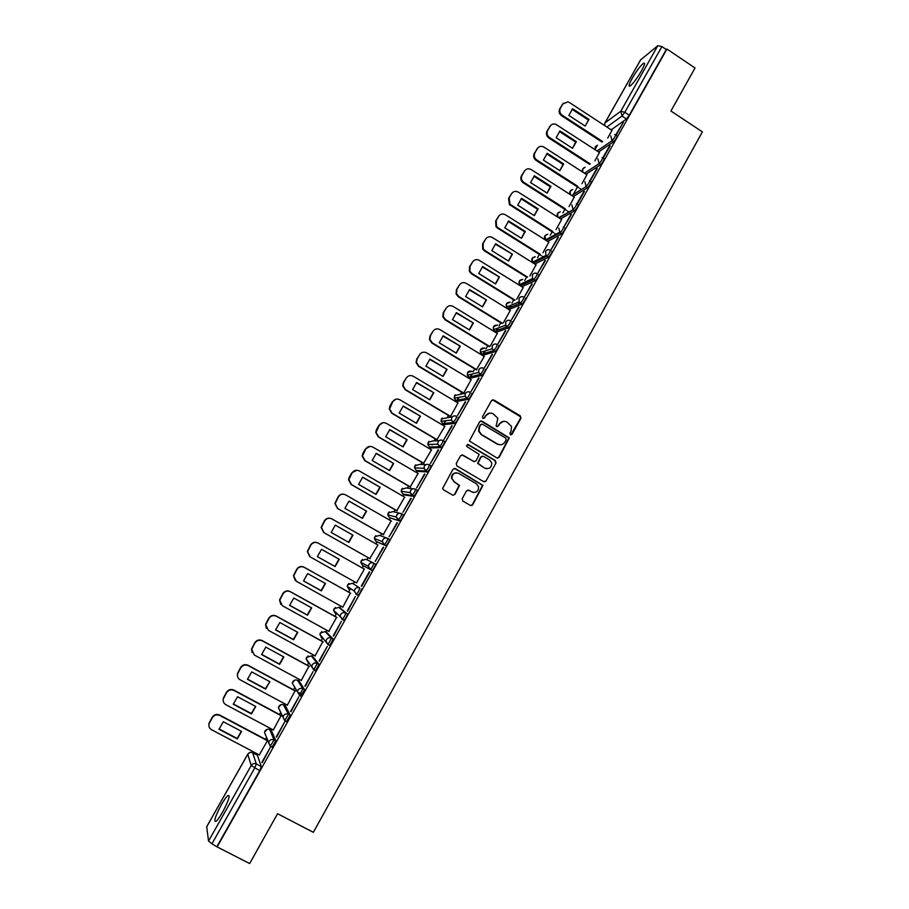 <?xml version="1.0" encoding="UTF-8"?>
<svg xmlns="http://www.w3.org/2000/svg" width="909" height="909" viewBox="0 0 909 909"><rect width="100%" height="100%" fill="white"/><g stroke="black" fill="none" stroke-linecap="round" stroke-linejoin="round"><path stroke-width="1.36" d="M510.369 434.775L511.983 434.332L520.937 418.276L520.323 415.879L493.848 399.983L491.53 400.608L482.486 416.708L482.929 418.39L484.565 417.947L485.736 415.856C487.667 413.084 490.156 412.413 493.189 413.834L497.859 418.288L496.132 425.901L496.678 426.594L498.302 426.151L499.473 424.071C501.393 421.299 503.87 420.628 506.892 422.049L511.494 426.344L511.097 431.014L509.926 433.093L510.369 434.775M510.801 434.922L520.482 418.322L520.584 416.811L492.519 399.812M483.44 418.549L485.736 415.856M497.143 426.753L499.473 424.071M272.041 747.209L275.825 740.812L271.371 730.404M286.46 721.53L290.266 715.201L285.324 705.748M300.799 695.964L304.64 689.715L299.209 681.205M315.048 670.512L315.582 670.808L318.945 664.343L313.037 656.775M327.854 644.651L329.819 645.526L333.171 639.107L326.797 632.471M342.023 619.484L344 620.37C345.977 618.075 347.09 615.95 347.34 613.984L340.489 608.269M432.468 444.331L432.105 444.944M445.808 420.742L445.262 421.662M459.068 397.301L458.352 398.483M472.248 374.019L471.396 375.406M485.326 350.897L484.372 352.431M498.302 327.944L497.28 329.558M511.165 305.174L510.142 306.799M523.902 282.597L522.948 284.131M536.526 260.224L535.685 261.576M549.025 238.044L548.377 239.112M561.432 216.047L561.012 216.751M641.379 71.038C644.674 64.982 645.379 62.391 643.481 63.278C640.402 65.789 636.652 70.777 632.255 78.231C628.948 84.287 628.244 86.878 630.142 86.014C633.187 83.537 636.936 78.549 641.379 71.038M222.625 812.078C228.568 800.772 230.375 795.239 228.045 795.477C226.398 796.75 224.137 799.875 221.285 804.851C215.353 816.077 213.547 821.622 215.853 821.497C217.501 820.225 219.762 817.089 222.625 812.078M462.204 498.643L462.84 501.052L470.362 505.438L472.703 504.768L482.963 485.406L455.352 468.567L453 469.226L442.615 488.485L443.456 489.758L452.602 495.087L454.954 494.416L459.499 485.463L454.148 481.611L451.898 478.327C452.193 473.782 454.477 472.146 458.75 473.407L476.396 483.758L478.577 486.769C478.475 491.451 476.214 493.178 471.828 491.951L468.885 490.235L466.533 490.894L462.204 498.643M666.922 49.052L695.033 67.97L670.933 111.012L702.396 131.885L313.344 832.326L277.563 813.714L249.668 863.55L217.126 846.927L666.922 49.052L666.286 49.552L661.888 46.598L624.813 112.296L621.995 116.057L606.871 127.021M496.871 457.92L499.2 457.272L509.313 437.922L481.986 421.117L479.657 421.753L469.385 440.99L496.871 457.92M496.019 462.976L485.985 480.963L483.645 481.622L456.863 465.885L456.227 463.476L460.568 455.75L462.92 455.091L473.782 461.499L476.123 460.852L479.168 454.432L467.056 446.66L466.487 445.864L468.26 444.524L495.382 460.579L496.019 462.976L485.883 481.122M257.349 755.174L261.315 766.548L256.304 763.912L254.702 768.06L211.945 843.802L208.525 841.086L206.729 826.781M577.51 186.959L573.159 194.662M564.864 209.354L562.876 212.876M552.161 231.84L550.206 235.295M548.138 238.965L547.775 239.601M539.401 254.429L537.492 257.804M535.446 261.417L534.992 262.224M526.584 277.12L524.709 280.427M522.698 283.983L522.164 284.949M513.71 299.913L511.881 303.151M509.904 306.651L509.267 307.776M500.768 322.809L498.984 325.967M497.041 329.41L496.314 330.706M487.781 345.806L486.031 348.886M484.122 352.283L483.293 353.737M482.77 354.68L482.372 355.362M474.725 368.918L473.032 371.917M471.146 375.258L470.226 376.883M469.748 377.724L469.283 378.553M461.613 392.131L460.465 394.154M458.102 398.335L457.091 400.13M456.67 400.869L456.113 401.858M448.432 415.447L447.285 417.481M445.012 421.515L443.899 423.48M443.535 424.117L442.899 425.253M435.206 438.877L434.048 440.922M430.343 447.478L429.616 448.773M421.912 462.408L420.753 464.465M417.083 470.953L416.265 472.385M408.55 486.054L407.391 488.11M403.766 494.53L402.869 496.121M395.131 509.813L393.961 511.869M390.381 518.21L389.393 519.959M381.655 533.674L380.485 535.742M376.94 542.003L375.872 543.912M368.111 557.649L366.929 559.728M363.441 565.909L362.271 567.977M354.487 581.749L353.362 583.76M350.624 588.6L348.636 592.111M340.795 605.996L339.739 607.86M336.773 613.109L334.944 616.359M327.035 630.346L326.07 632.073M322.865 637.743L321.172 640.72M313.219 654.821L312.321 656.389M308.878 662.502L307.356 665.195M299.322 679.398L298.516 680.83M294.823 687.386L293.459 689.783M285.369 704.1L284.653 705.384M280.688 712.395L279.506 714.497M271.359 728.916L270.712 730.052M266.485 737.529L265.473 739.324M257.27 753.856L256.713 754.845M217.126 846.927L211.945 843.802M666.286 49.552L629.267 115.227L626.449 118.977L611.189 129.839M640.64 59.869L657.809 45.7L661.888 46.598M603.121 158.155L610.144 145.792M594.884 160.791L599.474 152.519M590.089 181.096L597.304 168.54M581.999 183.618L586.907 174.778M577.351 203.934L584.419 191.401M569.045 206.559L574.272 197.139M563.614 227.398L571.466 214.376M556.035 229.602L561.592 219.603M558.058 237.204L550.524 250.554L558.456 237.442M542.957 252.759L548.854 242.158M544.991 260.383L537.424 273.802L545.377 260.622M529.822 276.018L536.049 264.826M531.856 283.665L524.243 297.152L532.242 283.915M516.63 299.379L523.186 287.585M518.653 307.06L511.017 320.616L519.05 307.31M503.37 322.865L510.267 310.458M505.404 330.569L497.723 344.181L505.79 330.808M490.053 346.443L497.291 333.433M492.076 354.18L484.372 367.861L492.473 354.419M476.316 369.883L484.247 356.498M478.702 377.905L470.953 391.654L479.1 378.144M463.726 393.074L471.146 379.689M465.249 401.744L457.466 415.549L465.658 401.983M450.534 416.436L457.988 402.971M451.75 425.696L443.922 439.57L452.148 425.935M436.82 439.831L444.762 426.366M438.172 449.762L430.309 463.692L438.581 450M423.526 463.363L431.468 449.853M424.537 473.941L416.64 487.94L424.946 474.168M410.175 486.997L418.095 473.453M410.834 498.234L402.903 512.301L411.243 498.462M396.767 510.744L404.653 497.155M397.074 522.641L389.097 536.764L397.483 522.868M383.291 534.606L391.086 520.925M383.234 547.161L375.224 561.364L383.643 547.388M369.758 558.581L377.951 544.991L331.899 518.903C328.956 517.607 326.536 518.289 324.661 520.937L321.411 527.538L324.036 532.685L370.156 558.785L323.763 532.549L321.138 527.425L324.377 520.834C326.024 518.414 328.217 517.641 330.978 518.494M369.758 572.034L361.702 586.305M364.361 569.045L356.51 582.953M347.295 610.893L355.374 596.554L347.704 611.132M350.669 593.293L304.254 567.352C301.288 566.068 298.856 566.761 296.948 569.443L293.698 575.874L296.323 581.249L342.807 607.223L350.295 593.043M333.217 635.846L341.341 621.438L333.637 636.073M328.819 631.335L336.614 617.279M319.082 660.911L327.251 646.435L319.502 661.138M315.082 655.832L322.854 641.64M304.879 686.102L313.082 671.546L305.299 686.329M301.243 680.432L309.037 666.115M290.596 711.406L298.845 696.794L291.028 711.633M287.324 705.145L295.152 690.704M276.256 736.835L284.54 722.155L276.677 737.063M273.336 729.972L281.199 715.406M261.837 762.401L270.166 747.641L262.269 762.617M352.465 583.26L359.714 588.021C359.487 589.93 358.373 592.043 356.373 594.361L354.294 591.145L354.771 589.475C356.055 587.634 357.703 587.157 359.714 588.021L352.465 583.26L347.704 584.646L347.238 586.271L348.988 589.43M371.872 570.477L370.156 569.511L368.35 566.33L368.838 564.569C370.111 562.739 371.747 562.273 373.747 563.148L375.462 564.114C375.269 565.977 374.167 568.068 372.133 570.409L362.555 565.409L360.816 562.341L361.282 560.637L366.02 559.274L373.429 562.989M387.745 538.401L389.416 539.355C389.268 541.162 388.154 543.252 386.098 545.616L376.042 541.491L374.326 538.526L374.792 536.742L379.519 535.39L386.609 537.98M401.664 513.767L403.312 514.71C403.187 516.471 402.085 518.55 400.005 520.948L389.461 517.687M415.527 489.258L417.14 490.19C417.049 491.905 415.947 493.962 413.834 496.382L404.528 494.962L402.823 493.985M429.321 464.863L430.9 465.783C430.843 467.442 429.741 469.498 427.605 471.953L417.845 471.396L416.129 470.396M443.047 440.581L444.592 441.49C444.569 443.103 443.467 445.149 441.297 447.626L431.093 447.932L429.366 446.91M458.227 417.322C458.227 418.89 457.125 420.924 454.932 423.424L444.285 424.571L442.547 423.537M471.794 393.256C471.816 394.779 470.726 396.801 468.499 399.335L457.42 401.312L455.67 400.267M485.292 369.315C485.349 370.781 484.258 372.804 481.997 375.372L470.498 378.167L468.737 377.099M498.734 345.477C498.825 346.897 497.723 348.908 495.439 351.51L483.508 355.124L481.736 354.044M512.108 321.752C512.233 323.127 511.131 325.127 508.813 327.763L496.462 332.194L494.689 331.092M525.425 298.141C525.572 299.47 524.47 301.47 522.13 304.129L509.358 309.355L507.574 308.242M538.673 274.643C538.855 275.916 537.753 277.904 535.367 280.608L522.198 286.63L520.403 285.494M551.865 251.248C552.07 252.486 550.968 254.463 548.559 257.202L534.981 263.996L533.174 262.86M564.989 227.966C565.228 229.148 564.125 231.125 561.682 233.897L547.729 241.453M578.056 204.786C578.317 205.934 577.215 207.9 574.738 210.706L560.558 218.944M589.782 180.902L591.066 181.72C591.361 182.811 590.248 184.788 587.737 187.629L573.306 196.526M609.757 145.542L602.769 157.927L604.03 158.745C604.326 159.825 603.212 161.791 600.701 164.643L585.998 174.198M616.063 135.293L623.404 122.272L615.677 135.043L616.95 135.873C617.234 136.918 616.12 138.884 613.598 141.759L598.622 151.973M607.723 138.066L611.996 130.362M259.27 754.913L267.451 740.676M356.101 594.429L358.101 595.327C360.1 593.009 361.214 590.895 361.43 588.987M217.046 846.404L259.724 770.696L261.315 766.548M596.929 168.301L589.805 180.914M584.033 191.163L576.738 204.082M571.079 214.126L563.637 227.307M369.338 571.795L361.293 586.066M503.438 421.333L499.03 424.105M489.576 413.141L485.315 415.902M497.484 458.136L498.757 457.261L508.87 437.945L480.747 420.924M506.188 439.797L505.756 438.127L482.429 424.219L480.793 424.662L479.554 426.866L479.009 431.116L481.565 434.559L497.541 444.046C500.564 445.455 503.041 444.774 504.961 442.001L506.188 439.797M481.509 424.094L480.793 424.662M500.177 444.796L497.109 444.058L481.156 434.582L478.6 431.15L479.145 426.9L480.372 424.696M484.145 481.815L485.985 480.963M474.396 461.715L461.863 454.875M495.575 462.965L494.951 460.568L467.419 444.376M485.02 468.135C489.519 469.351 491.746 467.567 491.701 462.795L489.576 459.977L483.395 456.318L481.066 456.966L478.02 463.374L484.599 468.112L486.883 468.737M482.349 456.102L481.066 456.966M484.599 468.112L477.611 463.363L480.645 456.966M473.339 492.508L468.021 490.008M456.545 472.782C453.114 472.941 451.443 474.782 451.523 478.293L454.148 481.611M453.034 495.269L454.58 494.371L459.113 485.417L453.761 481.577M470.737 505.597L472.305 504.7L482.543 485.361L454.386 468.34M588.964 119.397L572.636 108.728L568.829 115.42L585.169 126.078L588.964 119.397L588.282 119.92L571.988 109.273L572.636 108.728M612.041 130.396L569.454 102.535L567.818 101.842L562.773 104.035L560.41 108.171C559.183 110.932 559.796 113.284 562.228 115.216L602.69 141.577M601.985 142.065L561.58 115.75C559.149 113.818 558.546 111.466 559.774 108.716L563.466 103.103M576.351 141.611L559.967 130.976L556.126 137.691L572.545 148.326L576.351 141.611L575.692 142.099L559.342 131.487M599.531 152.564L555.74 124.272C553.32 123.567 551.422 124.238 550.047 126.306L547.684 130.464C546.445 133.237 547.059 135.589 549.502 137.52L590.259 163.881M572.5 148.292L575.692 142.099M589.577 164.336L548.877 138.02C546.434 136.089 545.832 133.737 547.059 130.976L550.82 125.306M563.682 163.927L547.229 153.326L543.377 160.075L559.864 170.665L563.682 163.927L563.046 164.381L546.627 153.814M586.964 174.823L543.605 146.894C540.98 145.792 538.867 146.383 537.276 148.678L534.89 152.848C533.651 155.632 534.265 157.996 536.719 159.927L577.783 186.288M559.808 170.631L563.046 164.381M581.465 189.504L580.067 188.606M579.113 187.993L536.105 160.393C533.663 158.461 533.06 156.109 534.287 153.326L538.128 147.588M550.968 186.345L534.435 175.778L530.561 182.561L547.116 193.117L550.968 186.345L550.331 186.765L533.867 176.244M574.34 197.185L531.208 169.574C528.459 168.176 526.197 168.699 524.436 171.153L522.039 175.346C520.88 177.846 521.312 180.084 523.357 182.05L565.273 208.809M547.048 193.072L550.331 186.765M569.102 212.047L567.489 211.024M566.477 210.377L522.766 182.482C520.732 180.516 520.289 178.289 521.459 175.789L524.436 171.153M538.185 208.865L521.584 198.321L517.698 205.139L534.322 215.66L538.185 208.865L537.571 209.252L521.05 198.764M561.66 219.637L518.346 192.129C515.573 190.731 513.312 191.265 511.54 193.731L509.131 197.946L509.949 204.184L552.74 231.454M534.242 215.615L537.571 209.252M556.717 234.715L554.876 233.556M553.786 232.863L509.381 204.582L508.574 198.344L511.54 193.731M525.345 231.477L508.665 220.978L504.768 227.829L521.459 238.317L525.345 231.477L524.754 231.84L508.165 221.387M548.922 242.203L505.415 214.774C502.643 213.388 500.359 213.933 498.587 216.41L496.166 220.637L496.564 226.398L498.018 227.75L540.162 254.202M521.368 238.26L524.754 231.84M544.321 257.508L542.207 256.19M541.037 255.452L497.473 228.102L496.019 226.761L495.632 221.012L498.587 216.41M512.437 254.202L495.7 243.737L491.78 250.611L508.54 261.076L512.437 254.202L495.235 244.123M536.117 264.871L492.439 237.533C489.644 236.147 487.36 236.704 485.576 239.192L483.145 243.442L483.213 248.714L484.997 250.566L527.572 277.086M508.438 261.008L511.869 254.52M531.924 280.449L530.481 279.54M526.981 277.37L484.474 250.884L482.69 249.043L482.622 243.782L485.576 239.192M499.484 277.029L482.668 266.598L478.736 273.507L495.575 283.926L499.484 277.029L482.236 266.951M523.266 287.63L479.395 260.394C476.589 259.008 474.293 259.576 472.498 262.087L470.067 266.348L469.885 271.166L471.93 273.484L514.971 300.095M495.45 283.858L498.939 277.313M519.55 303.526L517.755 302.413M514.403 300.334L471.419 273.768L469.385 271.461L469.555 266.655L472.498 262.087M486.474 299.959L469.578 289.573L465.624 296.504L482.531 306.89L486.474 299.959L469.18 289.891M510.347 310.503L466.294 283.358C463.476 281.983 461.17 282.551 459.363 285.074L456.92 289.369L456.568 293.755L458.784 296.504L502.37 323.24M505.665 325.263L507.563 326.422M482.406 306.81L485.94 300.209M508.688 327.831L505.654 325.24L505.779 321.956C506.995 320.218 508.563 319.82 510.472 320.752C510.585 322.116 509.483 324.127 507.177 326.751L505.074 325.456M501.813 323.445L458.306 296.754L456.079 294.016L456.432 289.63L459.363 285.074M473.396 323.002L456.432 312.639L452.455 319.616L469.442 329.956L473.396 323.002L456.068 312.935M497.382 333.478L453.125 306.424C450.307 305.06 447.989 305.64 446.171 308.174L443.717 312.48L443.228 316.502L445.592 319.627L489.781 346.534M469.294 329.865L472.885 323.206M489.247 346.704L445.126 319.843L442.774 316.718L443.251 312.707L446.171 308.174M460.261 346.147L443.228 335.819L439.229 342.818L456.284 353.135L460.261 346.147L442.888 336.091M484.349 356.555L439.911 329.603C437.07 328.24 434.741 328.831 432.923 331.376L430.457 335.705L429.877 339.387L432.332 342.863L476.884 369.77M456.125 353.033L459.772 346.318M476.418 369.94L431.889 343.045L429.434 339.568L430.014 335.898L432.923 331.376M447.058 369.395L429.957 359.1L425.946 366.145L443.069 376.417L447.058 369.395L429.662 359.339M471.248 379.746L426.628 352.885C423.776 351.522 421.435 352.135 419.606 354.692L417.129 359.044L416.492 362.43L419.015 366.213L463.76 393.018M442.899 376.303L446.592 369.531M463.317 393.154L418.594 366.35L416.072 362.577L416.697 359.191L419.606 354.692M433.809 392.745L416.629 382.496L412.595 389.563L429.798 399.801L433.809 392.745L416.367 382.712M458.102 403.039L413.277 376.269C410.413 374.928 408.061 375.542 406.232 378.11L403.732 382.473L403.073 385.609L405.641 389.666L450.569 416.379M429.605 399.687L433.354 392.847M450.171 416.481L405.232 389.768L402.676 385.723L403.335 382.598L406.232 378.11M420.481 416.208L403.232 405.993L399.187 413.095L416.458 423.299L420.481 416.208L403.005 406.175M444.887 426.435L399.869 399.767C396.994 398.426 394.631 399.051 392.79 401.642L389.597 408.925L392.188 413.22L437.32 439.831M416.254 423.174L420.06 416.265M436.956 439.911L391.813 413.288L389.222 409.005L389.904 406.107L392.404 401.721L395.915 399.221M407.107 439.786L389.779 429.605L385.711 436.74L403.062 446.91L407.107 439.786L389.586 429.764M431.616 449.944L386.405 423.378C383.507 422.037 381.144 422.674 379.292 425.276L376.076 432.389L378.689 436.888L424.014 463.408M402.835 446.773L406.698 439.808M423.696 463.454L378.326 436.922L375.724 432.423L376.417 429.73L378.928 425.321L382.905 422.73M393.665 463.465L376.258 453.33L372.179 460.499L389.597 470.623L393.665 463.465L376.11 453.455M418.276 473.566L372.872 447.092C369.963 445.762 367.588 446.41 365.725 449.023L362.498 455.977L365.123 460.67L410.641 487.088M389.359 470.476L393.279 463.442M410.391 487.122L364.782 460.658L362.168 455.977L362.861 453.455L365.384 449.035L369.906 446.399M380.155 487.258L362.68 477.157L358.578 484.361L376.076 494.439L380.155 487.258L362.566 477.248M404.88 497.291L359.271 470.919C356.362 469.601 353.965 470.26 352.101 472.885L348.863 479.702L351.488 484.565L397.21 510.869M375.826 494.291L379.792 487.201M397.051 510.915L351.169 484.508L348.545 479.668L349.249 477.293L351.783 472.85L356.93 470.226M366.588 511.153L349.033 501.098L344.909 508.336L362.486 518.38L366.588 511.153L348.954 501.166M391.427 521.118L345.613 494.86C342.693 493.553 340.284 494.212 338.409 496.859L335.171 503.563L337.796 508.563L383.723 534.776M362.214 518.221L366.247 511.063M383.689 534.833L337.5 508.472L334.876 503.472L338.114 496.791C339.512 494.644 341.466 493.792 343.966 494.257M352.965 535.174L335.33 525.152L331.183 532.424L348.84 542.434L352.965 535.174L335.285 525.186M348.556 542.264L352.635 535.037M339.262 559.296L321.547 549.32L317.389 556.626L335.126 566.591L339.262 559.296M364.316 569.125L318.105 543.071C315.15 541.775 312.73 542.468 310.833 545.139L307.583 551.649L310.208 556.91L356.544 582.908M338.966 559.126L334.83 566.409L317.389 556.603M309.742 556.615L307.333 551.49L310.583 544.991C312.469 542.321 314.889 541.639 317.843 542.923L318.105 543.071M325.513 583.544L307.719 573.602L303.538 580.942L321.354 590.861L325.513 583.544M325.217 583.373L321.082 590.634L303.538 580.874M295.243 580.453L293.471 575.681L296.72 569.261C298.618 566.58 301.049 565.875 304.004 567.159L304.254 567.352M350.692 593.259L304.004 567.159M311.685 607.894L293.812 597.997L289.607 605.371L307.503 615.257L311.685 607.894M336.955 617.586L290.335 591.748C287.358 590.464 284.915 591.18 282.994 593.872L279.756 600.235L282.369 605.712L329.103 631.494M311.412 607.746L307.253 614.984L289.63 605.258M280.779 604.36L279.552 599.997L282.79 593.645C284.699 590.952 287.142 590.236 290.119 591.52L290.335 591.748M336.966 617.484L290.119 591.52M297.8 632.357L279.847 622.506L275.62 629.914L293.596 639.754L297.8 632.357M323.184 641.981L276.359 616.257C273.359 614.984 270.905 615.7 268.984 618.415L265.735 624.722L268.348 630.289L315.298 655.957M297.538 632.221L293.368 639.447L275.643 629.744M266.371 628.369L265.553 624.438L268.791 618.143C270.712 615.438 273.166 614.711 276.154 615.984L276.359 616.257M323.104 641.777L276.154 615.984M283.835 656.946L265.814 647.14L261.565 654.582L279.62 664.377L283.835 656.946M309.344 666.49L262.303 640.879C259.292 639.618 256.827 640.345 254.895 643.072L251.657 649.321L254.259 654.98L301.413 680.534M283.597 656.809L279.415 664.024L261.599 654.355M251.986 652.514L251.498 648.992L254.736 642.754C256.656 640.038 259.122 639.3 262.122 640.561L262.303 640.879M314.548 669.115L313.662 668.638M309.23 666.217L262.122 640.561M269.814 681.648L251.713 671.887L247.441 679.364L265.587 689.113L269.814 681.648M300.64 693.931L299.084 693.09M295.436 691.124L248.191 665.615C245.169 664.365 242.692 665.104 240.749 667.842L237.499 674.058C237.101 676.569 237.976 678.478 240.101 679.784L287.471 705.225M269.78 681.898L265.394 688.727L247.487 679.091M237.635 676.83L237.363 673.683L240.612 667.49C242.544 664.752 245.021 664.013 248.032 665.263L248.191 665.615M300.777 693.737L298.845 692.692M295.311 690.783L248.032 665.263M255.736 706.463L237.544 696.749L233.261 704.259L251.475 713.963L255.736 706.463M281.46 715.872L233.999 690.476C230.966 689.227 228.477 689.988 226.534 692.738L223.284 698.907C222.853 701.453 223.716 703.384 225.887 704.714L273.461 730.041M255.52 706.35L251.316 713.531L233.306 703.941M223.273 701.305L223.171 698.498L226.409 692.34C228.364 689.59 230.841 688.84 233.874 690.079L233.999 690.476M281.335 715.485L233.874 690.079M241.578 731.404L223.307 721.723L219.001 729.279L237.294 738.937L241.578 731.404M267.428 740.733L219.751 715.451C216.706 714.213 214.206 714.985 212.24 717.758L209.002 723.882C208.536 726.461 209.4 728.416 211.592 729.757L259.383 754.97M241.374 731.302L237.158 738.46L219.058 728.904M208.9 725.961L208.911 723.428L212.149 717.315C214.104 714.542 216.603 713.781 219.648 715.019L219.751 715.451M267.303 740.29L219.648 715.019M269.655 729.495L274.063 739.869L270.268 746.266M271.507 730.472L269.803 729.575C267.814 728.757 266.178 729.268 264.905 731.097L264.474 732.347L265.746 735.608M283.46 704.907L288.505 714.258L284.699 720.576M285.437 705.816L283.744 704.895C281.767 704.089 280.142 704.589 278.87 706.395L278.427 707.702L280.097 711.179M297.516 680.296L302.89 688.761L299.516 695.271L297.391 691.704L297.857 690.306C299.175 688.431 300.845 687.92 302.89 688.761L304.64 689.715M299.311 681.261L297.618 680.341C295.641 679.523 294.027 680.012 292.766 681.818L292.312 683.17L294.073 686.125M311.344 655.866L317.196 663.4L313.832 669.853L311.719 666.377L312.196 664.911C313.491 663.047 315.162 662.547 317.196 663.4L318.945 664.343M313.105 656.821L311.423 655.9L306.594 657.355L306.14 658.775L307.89 662.161L307.992 661.286M325.115 631.55L331.433 638.152L328.081 644.572L325.979 641.175L326.456 639.641C327.751 637.788 329.41 637.289 331.433 638.152L333.171 639.107M326.842 632.494L325.172 631.573L320.366 633.005L319.9 634.482L321.65 637.8L321.854 636.63M338.818 607.348L345.613 613.03C345.352 614.984 344.238 617.109 342.261 619.404L340.171 616.097L340.648 614.495C341.943 612.655 343.591 612.166 345.613 613.03L347.34 613.984M340.523 608.291L338.852 607.36L334.069 608.769L333.603 610.314L335.353 613.564M472.157 371.315L467.658 372.497L467.374 375.247L468.896 377.201L480.179 374.44L478.611 372.417L478.907 369.565C480.134 367.815 481.713 367.395 483.645 368.315C483.702 369.781 482.599 371.792 480.35 374.372L481.838 375.44M257.508 755.265L252.679 752.72L256.304 763.912C254.236 763.083 252.532 763.617 251.202 765.526L247.759 754.254L206.604 826.997M208.525 841.086L251.202 765.526L259.724 770.696M626.449 118.977L621.995 116.057L620.779 111.25L657.809 45.7M640.868 59.471L604.985 122.897L620.779 111.25L624.813 112.296L629.267 115.227M275.825 740.812L274.063 739.869C271.996 739.04 270.303 739.562 268.984 741.46L268.53 742.755L270.655 746.471L272.427 747.414M286.574 721.757L284.949 720.882M290.266 715.201L288.505 714.258C286.46 713.417 284.778 713.929 283.46 715.815L282.994 717.167L285.119 720.803L286.88 721.746M300.959 696.237L299.322 695.351M315.275 670.842L313.628 669.933M373.747 563.148C373.554 565 372.451 567.102 370.418 569.443L362.555 565.409M385.848 545.695L376.065 541.503M399.755 521.016L389.507 517.71L387.791 514.846L388.245 512.949L392.949 511.619L399.721 513.278M413.595 496.473L411.913 495.485L402.892 494.019L401.187 491.269L401.63 489.269L406.312 487.963L412.822 488.849M427.378 472.032L425.696 471.044L416.22 470.442L414.527 467.828L414.958 465.703L419.617 464.419L425.946 464.669M441.092 447.717L439.411 446.728L429.48 446.978L427.809 444.49L428.23 442.24L432.866 440.979L439.138 440.683M454.739 423.503L453.068 422.515L442.672 423.617L441.047 421.287L441.433 418.89L452.364 416.856M468.317 399.415L466.658 398.426L455.818 400.358L454.227 398.21L454.58 395.631L465.624 393.142M495.291 351.578L493.644 350.579L481.918 354.158L480.475 352.408L480.691 349.454L484.917 348.09M508.813 327.763L507.177 326.751L494.882 331.217L493.53 329.694L493.655 326.524L497.553 325.047M522.016 304.185L520.38 303.174L507.779 308.39L506.563 307.094L506.563 303.697L510.165 302.152M535.287 280.654L533.663 279.642L520.63 285.653L519.562 284.619L519.414 280.972L522.732 279.393M548.491 257.236L546.866 256.224L533.413 263.019L532.549 262.247L532.197 258.349L535.276 256.747M561.637 233.931L560.024 232.909L546.173 240.476M576.454 203.764C576.715 204.9 575.602 206.877 573.136 209.684L574.738 210.706L573.113 209.706L559.001 217.955M589.475 180.698L589.464 180.698C589.759 181.789 588.646 183.754 586.146 186.595L587.737 187.629L586.135 186.606L571.761 195.526M600.701 164.643L599.111 163.609L584.453 173.199M613.598 141.759L612.018 140.725L597.088 150.974M614.654 134.532L615.359 134.839C615.643 135.884 614.529 137.85 612.018 140.725L610.791 135.918M595.134 149.701L595.304 146.735L597.474 145.224M602.099 157.541L602.451 157.712C602.724 158.791 601.61 160.757 599.111 163.609L597.872 158.791M571.681 195.48L586.146 186.595L584.907 181.777M558.603 217.706L573.113 209.706L571.863 204.866M563.387 226.943C563.614 228.125 562.512 230.102 560.069 232.874L558.774 228.068M545.889 240.294L546.07 239.669M550.252 250.236C550.445 251.463 549.343 253.441 546.934 256.179L545.979 255.418L545.616 251.373C546.82 249.668 548.366 249.293 550.252 250.236M537.049 273.632C537.219 274.904 536.117 276.893 533.742 279.597L532.56 278.574L532.401 274.791C533.606 273.075 535.162 272.689 537.049 273.632M523.789 297.129C523.936 298.459 522.834 300.447 520.493 303.117L519.119 301.845L519.119 298.322C520.334 296.595 521.891 296.198 523.789 297.129M497.087 344.477C497.178 345.897 496.075 347.897 493.792 350.51L492.155 348.761L492.371 345.704C493.598 343.966 495.166 343.557 497.087 344.477M470.135 392.268C470.158 393.779 469.055 395.801 466.84 398.347L465.022 396.199L465.374 393.529C466.612 391.779 468.203 391.347 470.135 392.268M456.557 416.333C456.557 417.89 455.454 419.924 453.261 422.435L451.387 420.106L451.784 417.617C453.023 415.856 454.614 415.424 456.557 416.333M442.922 440.513C442.888 442.115 441.785 444.16 439.626 446.637L437.695 444.16L438.115 441.819C439.365 440.047 440.967 439.604 442.922 440.513M429.218 464.806C429.15 466.465 428.048 468.51 425.912 470.964L423.946 468.328L424.389 466.135C425.651 464.351 427.253 463.908 429.218 464.806M415.447 489.212C415.356 490.917 414.254 492.985 412.141 495.405L410.141 492.633L410.607 490.565C411.868 488.769 413.481 488.315 415.447 489.212M401.619 513.733C401.483 515.494 400.38 517.573 398.301 519.971L396.279 517.073L396.744 515.119C398.017 513.312 399.63 512.846 401.619 513.733M387.711 538.378C387.552 540.185 386.45 542.275 384.393 544.65L382.348 541.639L382.825 539.776C384.098 537.969 385.723 537.503 387.711 538.378M582.737 172.096L582.794 168.858L585.112 167.313M570.341 194.617L570.238 191.083L572.704 189.515M557.956 217.296L557.615 213.399L560.262 211.808M545.764 240.215L544.934 235.817L547.786 234.227M284.812 720.814L278.427 707.702L280.79 704.736M270.348 746.459L264.474 732.347L267.076 729.336M252.52 752.641L252.679 752.72C250.679 751.913 249.043 752.425 247.759 754.254L247.85 754.095M604.724 125.612L604.78 123.317M561.58 115.75L562.228 115.216M559.774 108.716L560.41 108.171M562.126 104.592L562.773 104.035M548.877 138.02L549.502 137.52M547.059 130.976L547.684 130.464M549.422 126.828L550.047 126.306M536.105 160.393L536.719 159.927M534.287 153.326L534.89 152.848M536.662 149.167L537.276 148.678M523.289 182.857L523.879 182.425M521.459 175.789L522.039 175.346M485.69 480.997L485.349 481.622M472.453 504.734L472.066 505.427M644.515 63.971L643.481 63.278M229.204 796.079L228.045 795.477M597.349 145.304L594.929 149.576M561.682 233.897L559.365 232.374L545.502 239.976C543.662 237.101 544.366 235.215 547.627 234.317M548.559 257.202L545.979 255.418L532.549 262.247C530.992 259.292 531.845 257.486 535.106 256.838M535.367 280.608L532.56 278.574L519.562 284.619C518.289 281.585 519.289 279.87 522.561 279.472M522.13 304.129L519.119 301.845L506.563 307.094C505.54 303.992 506.677 302.367 509.972 302.231M495.439 351.51L492.155 348.761L480.475 352.408C479.941 349.136 481.361 347.715 484.736 348.158M481.997 375.372L478.611 372.417L467.374 375.247C467.078 371.849 468.646 370.554 472.078 371.338M468.499 399.335L465.022 396.199L454.227 398.21L455.216 394.824M454.932 423.424L451.387 420.106L441.047 421.287L442.104 418.038M441.297 447.626L437.695 444.16L427.809 444.49L428.946 441.354M427.605 471.953L423.946 468.328L414.527 467.828L415.731 464.76M413.834 496.382L410.141 492.633L401.187 491.269L402.46 488.281M400.005 520.948L396.279 517.073L387.791 514.846L389.143 511.915M386.098 545.616L384.393 544.65L382.348 541.639L374.326 538.526L375.758 535.64M372.133 570.409L370.418 569.443L368.35 566.33L360.816 562.341L362.339 559.478M358.101 595.327L356.373 594.361L354.294 591.145L347.238 586.271L348.851 583.419M344 620.37L333.603 610.314L335.33 607.462M329.819 645.526L328.081 644.572L319.9 634.482L321.752 631.619M315.582 670.808L313.832 669.853L306.14 658.775L308.14 655.878M301.265 696.214L299.516 695.271L292.312 683.17L294.482 680.25M584.976 167.404C582.669 168.131 581.851 169.653 582.555 171.983M572.568 189.595C569.988 190.367 569.193 192.004 570.182 194.515M560.114 211.899C557.206 212.74 556.444 214.513 557.853 217.228M497.371 325.127C494.041 324.99 492.758 326.513 493.53 329.694L505.654 325.24L507.177 326.751M250.18 752.425L247.759 754.152L206.627 826.86M640.709 59.664L604.837 123.056L604.519 125.476M522.766 182.482L523.357 182.05M509.381 204.582L509.949 204.184"/></g></svg>
